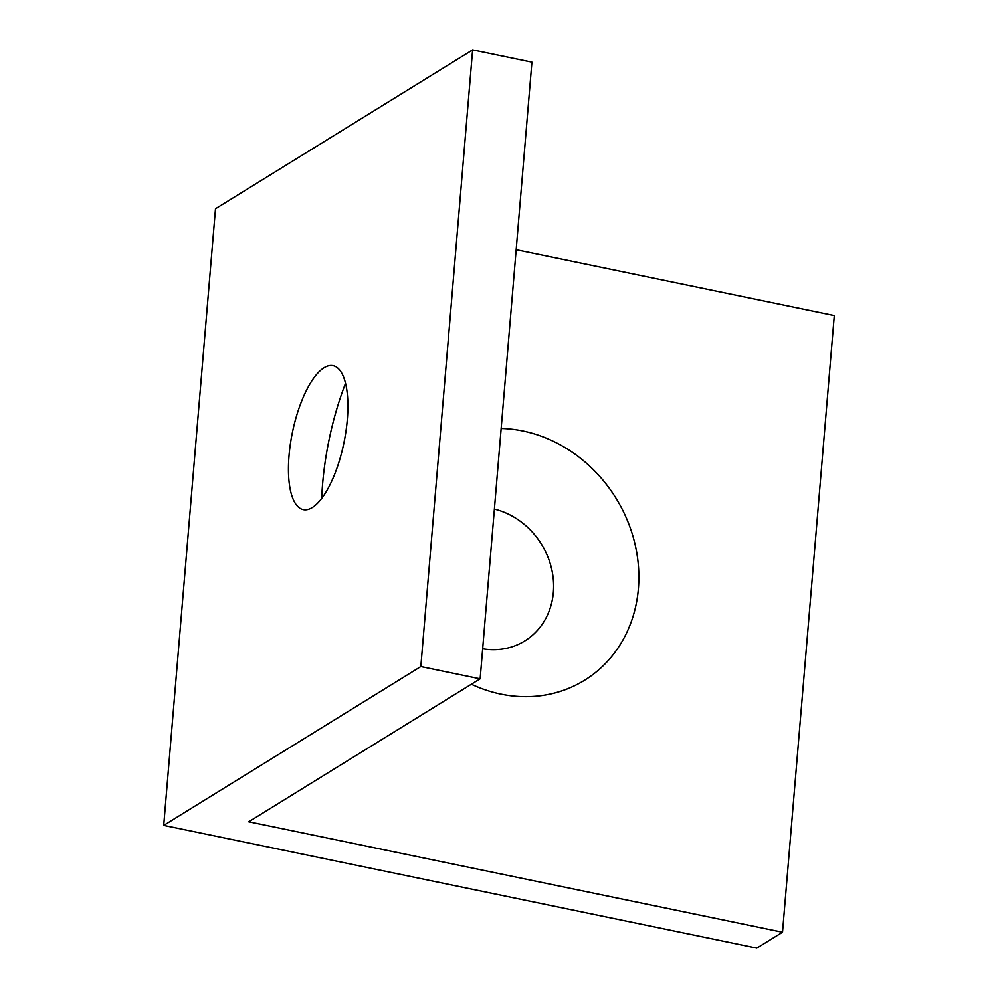 <?xml version="1.0" encoding="UTF-8"?>
<svg xmlns="http://www.w3.org/2000/svg" width="998" height="998" viewBox="0 0 998 998"><rect width="100%" height="100%" fill="white"/><g stroke="black" fill="none" stroke-linecap="round" stroke-linejoin="round"><path stroke-width="1.5" d="M501.171 428.454A138.348 122.405 -121.7 0 1 522.902 430.986A138.348 122.405 -121.7 0 1 638.383 588.72A138.348 122.405 -121.7 0 1 500.809 694.097A138.348 122.405 -121.7 0 1 471.368 684.241M321.73 498.364A138.348 49.451 101.7 0 1 322.616 483.805A138.348 49.451 101.7 0 1 345.533 383.319M347.304 419.647A73.49 26.272 101.7 0 1 324.861 493.848A73.49 26.272 101.7 0 1 294.56 502.106A73.49 26.272 101.7 0 1 289.021 455.649A73.49 26.272 101.7 0 1 322.067 369.123A73.49 26.272 101.7 0 1 347.304 419.647M494.397 509.08A73.49 65.032 -121.7 0 1 553.366 592.325A73.49 65.032 -121.7 0 1 482.67 648.762M756.796 948.1L163.709 825.396L420.832 666.552L480.138 678.815L248.727 821.778L782.507 932.219L756.796 948.1M420.832 666.552L472.615 49.9L215.493 208.744L163.709 825.396M472.615 49.9L531.922 62.175L480.138 678.815M516.178 249.749L834.291 315.568L782.507 932.219"/></g></svg>
